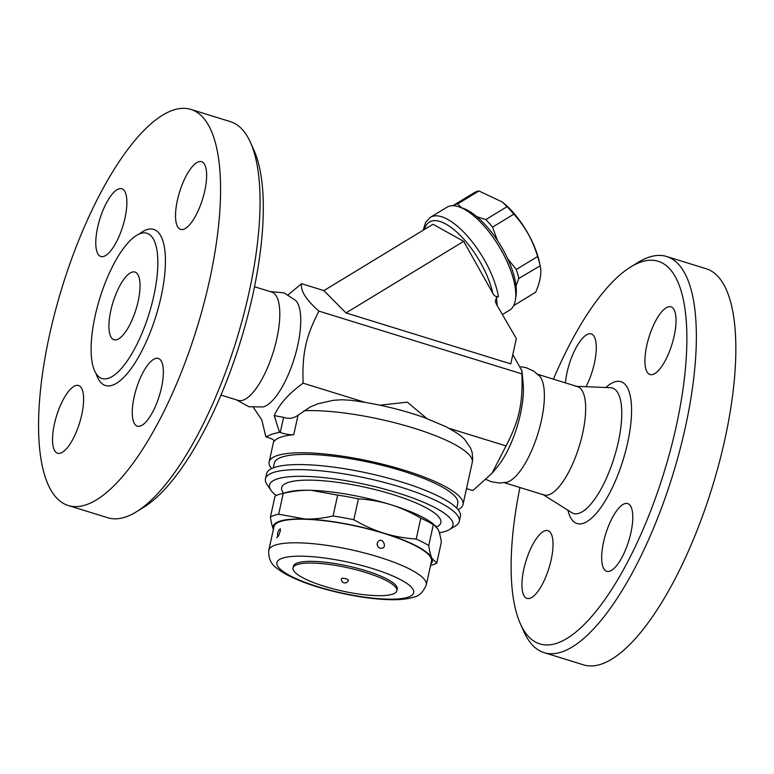 <?xml version="1.0" encoding="UTF-8"?>
<svg xmlns="http://www.w3.org/2000/svg" width="774" height="774" viewBox="0 0 774 774"><rect width="100%" height="100%" fill="white"/><g stroke="black" fill="none" stroke-linecap="round" stroke-linejoin="round"><path stroke-width="1.16" d="M565.426 382.878A35.44 12.036 107.2 0 1 567.071 372.429A35.44 12.036 107.2 0 1 591.21 333.923A35.44 12.036 107.2 0 1 594.413 363.141A35.44 12.036 107.2 0 1 586.024 386.729M553.42 379.163A200.234 68.006 107.2 0 1 630.684 266.962A200.234 68.006 107.2 0 1 678.74 414.235A200.234 68.006 107.2 0 1 557.087 643.165A200.234 68.006 107.2 0 1 520.36 623.747A200.234 68.006 107.2 0 1 519.925 487.514M653.072 374.413A35.44 12.036 107.2 0 1 650.015 374.548A35.44 12.036 107.2 0 1 647.809 341.237A35.44 12.036 107.2 0 1 667.904 306.959A35.44 12.036 107.2 0 1 670.952 306.823A35.44 12.036 107.2 0 1 673.167 340.134A35.44 12.036 107.2 0 1 653.072 374.413M603.556 542.081A35.44 12.036 107.2 0 1 627.695 503.574A35.44 12.036 107.2 0 1 630.897 532.793A35.44 12.036 107.2 0 1 606.758 571.289A35.44 12.036 107.2 0 1 603.556 542.081M544.896 530.809A35.44 12.036 107.2 0 1 547.953 530.674A35.44 12.036 107.2 0 1 550.159 563.985A35.44 12.036 107.2 0 1 530.064 598.254A35.44 12.036 107.2 0 1 527.017 598.389A35.44 12.036 107.2 0 1 524.811 565.078A35.44 12.036 107.2 0 1 544.896 530.809M520.36 623.747L523.95 631.778A207.326 70.415 -72.8 0 0 544.103 652.646A207.326 70.415 -72.8 0 0 561.972 651.882A207.326 70.415 -72.8 0 0 679.504 451.416A207.326 70.415 -72.8 0 0 666.637 256.513A207.326 70.415 -72.8 0 0 638.173 262.357L630.684 266.962M544.112 652.646L583.596 664.866A207.326 70.415 -72.8 0 0 601.466 664.092A207.326 70.415 -72.8 0 0 718.988 463.626A207.326 70.415 -72.8 0 0 706.12 268.723M504.367 482.705L544.016 494.963A56.705 19.263 -72.8 0 0 548.901 494.75A56.705 19.263 -72.8 0 0 581.051 439.932A56.705 19.263 -72.8 0 0 577.53 386.623M486.149 479.522L491.335 481.718L499.211 483.024L506.583 482.289A56.705 19.263 -72.8 0 0 507.638 481.989A56.705 19.263 -72.8 0 0 538.307 432.385A56.705 19.263 -72.8 0 0 539.459 375.941M466.499 488.588L472.846 490.552L491.993 473.291L496.976 467.38A56.705 19.263 -72.8 0 0 523.118 382.84L521.899 370.794L512.823 354.608M491.993 473.291L506.051 445.93C519.199 420.572 522.924 403.631 521.889 373.89L521.899 370.794M288.276 294.73L301.579 283.7C300.273 290.656 306.069 299.799 318.946 311.129C305.798 336.487 302.073 353.437 303.108 383.178C288.683 393.618 279.056 404.434 274.238 415.628L279.491 432.24L271.693 434.253L265.859 436.875L261.786 419.856L253.485 407.559M497.285 305.74L496.434 297.729L495.331 301.347L496.308 304.047L516.345 338.586L510.782 363.886L345.997 312.928L323.909 290.608L301.579 283.7M496.434 297.729L498.379 296.548A60.246 24.052 -121.3 0 0 468.754 237.637A60.246 24.052 -121.3 0 0 430.363 217.32L447.024 207.19A60.246 24.052 58.7 0 1 453.264 205.7A60.246 24.052 58.7 0 1 459.098 206.881A60.246 24.052 58.7 0 1 515.029 286.419A60.246 24.052 58.7 0 1 515.465 299.557A60.246 24.052 58.7 0 1 509.64 310.142L502.394 314.544M515.465 299.557L516.055 295.465A56.705 22.639 -121.3 0 0 500.449 245.213A56.705 22.639 -121.3 0 0 462.997 208.245L459.098 206.881M514.236 304.356L514.4 305.169A58.476 23.346 58.7 0 1 514.294 305.227A58.476 23.346 58.7 0 1 513.684 305.575M507.696 258.758L516.287 269.478A58.476 23.346 58.7 0 1 518.803 278.456L516.035 285.858M476.842 216.701L485.801 219.584A58.476 23.346 58.7 0 1 492.545 227.121L497.363 240.366M453.283 205.7L453.419 205.371A58.476 23.346 58.7 0 1 453.525 205.313A58.476 23.346 58.7 0 1 457.647 203.939L461.43 207.693M457.647 203.939L478.942 190.984A58.476 23.346 -121.3 0 0 474.81 192.358A58.476 23.346 -121.3 0 0 474.714 192.426L453.632 205.245M535.482 292.349A58.476 23.346 -121.3 0 0 535.589 292.282A58.476 23.346 -121.3 0 0 535.695 292.214C540.387 281.349 541.858 272.448 540.097 265.511A58.476 23.346 -121.3 0 0 537.582 256.533C532.889 240.453 524.975 226.327 513.83 214.175A58.476 23.346 -121.3 0 0 507.086 206.639L502.287 202.004L478.942 190.984M502.287 202.004L503.613 203.107A52.274 20.869 58.7 0 1 539.294 261.767L540.155 265.792L518.803 278.456M514.4 305.169L535.695 292.214M516.287 269.478L537.582 256.533M492.545 227.121L513.83 214.175M485.801 219.584L507.086 206.639M498.379 296.548C495.95 296.974 494.093 295.871 492.786 293.23L463.694 241.343L432.985 224.267L323.909 290.608M345.997 312.928L463.694 241.343M521.889 373.89L318.946 311.129M270.049 291.546L284.097 292.872L295.842 300.622A56.705 19.263 107.2 0 1 294.681 357.075A56.705 19.263 107.2 0 1 264.011 406.66A56.705 19.263 107.2 0 1 262.966 406.96L248.899 406.727L236.554 399.897M220.996 395.088L238.169 400.39A56.705 19.263 -72.8 0 0 243.055 400.187A56.705 19.263 -72.8 0 0 275.205 345.339A56.705 19.263 -72.8 0 0 271.674 292.05L254.501 286.738M136.243 511.895L143.732 507.289A200.234 68.006 -72.8 0 0 240.404 341.731A200.234 68.006 -72.8 0 0 254.056 150.504L250.476 142.474A207.326 70.415 107.2 0 1 236.341 340.473A207.326 70.415 107.2 0 1 136.243 511.895A207.326 70.415 107.2 0 1 125.688 516.974A207.326 70.415 107.2 0 1 107.818 517.748L68.335 505.538A207.326 70.415 -72.8 0 0 86.195 504.764A207.326 70.415 -72.8 0 0 203.736 304.25A207.326 70.415 -72.8 0 0 190.82 109.395A207.326 70.415 -72.8 0 0 62.307 286.661A207.326 70.415 -72.8 0 0 68.335 505.538M125.001 217.997A35.44 12.036 107.2 0 1 100.872 256.504A35.44 12.036 107.2 0 1 97.659 227.285A35.44 12.036 107.2 0 1 121.799 188.779A35.44 12.036 107.2 0 1 125.001 217.997M183.661 229.268A35.44 12.036 107.2 0 1 180.603 229.394A35.44 12.036 107.2 0 1 178.407 196.083A35.44 12.036 107.2 0 1 198.492 161.814A35.44 12.036 107.2 0 1 201.55 161.679A35.44 12.036 107.2 0 1 203.756 194.99A35.44 12.036 107.2 0 1 183.661 229.268M134.154 396.936A35.44 12.036 107.2 0 1 158.283 358.43A35.44 12.036 107.2 0 1 161.485 387.639A35.44 12.036 107.2 0 1 137.356 426.145A35.44 12.036 107.2 0 1 134.154 396.936M75.494 385.655A35.44 12.036 107.2 0 1 78.551 385.529A35.44 12.036 107.2 0 1 80.748 418.85A35.44 12.036 107.2 0 1 60.662 453.109A35.44 12.036 107.2 0 1 57.605 453.245A35.44 12.036 107.2 0 1 55.399 419.934A35.44 12.036 107.2 0 1 75.494 385.655M190.82 109.395L230.313 121.605A207.326 70.415 107.2 0 1 250.476 142.474M108.573 378.234A76.016 25.823 -72.8 0 0 151.665 304.733A76.016 25.823 -72.8 0 0 146.954 233.264A76.016 25.823 -72.8 0 0 99.817 298.242A76.016 25.823 -72.8 0 0 102.023 378.515A76.016 25.823 -72.8 0 0 108.573 378.234M117.068 339.612A35.44 12.036 107.2 0 1 114.01 339.747A35.44 12.036 107.2 0 1 112.985 302.334A35.44 12.036 107.2 0 1 134.947 272.032A35.44 12.036 107.2 0 1 137.162 305.343A35.44 12.036 107.2 0 1 117.068 339.612M265.859 436.875A17.725 3.986 -167.6 0 0 266.711 437.107A10.633 2.39 12.4 0 1 274.257 441.151A10.633 2.39 12.4 0 1 274.16 441.373L274.257 440.919M279.491 432.24A17.725 3.986 -167.6 0 1 280.265 432.502A10.633 2.39 12.4 0 0 293.752 434.717A99.236 22.32 -167.6 0 0 274.16 441.373M271.481 468.638A99.236 22.32 12.4 0 1 269.159 461.933A99.236 22.32 12.4 0 1 370.872 461.449A99.236 22.32 12.4 0 1 462.997 504.551A99.236 22.32 12.4 0 1 458.073 509.66M274.238 415.628L283.603 417.321C288.692 419.14 293.501 418.444 298.029 415.241L310.093 407.066L317.998 403.757L333.41 400.293L341.914 399.761L350.458 400.235M273.299 467.844L274.354 463.075A93.915 21.13 12.4 0 1 370.611 462.61A93.915 21.13 12.4 0 1 457.802 503.41L456.757 508.179M365.289 402.412L303.108 383.178M449.452 529.551L455.557 525.875A99.236 22.32 -167.6 0 0 459.282 521.415L460.395 516.355A99.236 22.32 -167.6 0 0 401.754 482.047A99.236 22.32 -167.6 0 0 266.566 473.746L265.453 478.796A99.236 22.32 -167.6 0 0 266.962 484.408L270.958 490.31A93.915 21.13 12.4 0 1 303.911 476.349A93.915 21.13 12.4 0 1 397.478 492.854A93.915 21.13 12.4 0 1 449.452 529.551A93.915 21.13 12.4 0 1 439.38 532.793M459.282 521.415A99.236 22.32 -167.6 0 0 400.642 487.107A99.236 22.32 -167.6 0 0 265.453 478.796M276.125 495.544A93.915 21.13 12.4 0 1 270.958 490.31M283.555 493.164A81.512 18.334 12.4 0 1 313.538 480.209A81.512 18.334 12.4 0 1 408.198 499.791A81.512 18.334 12.4 0 1 436.652 526.949M430.895 563.898A81.512 18.334 -167.6 0 0 431.882 558.228L436.739 563.095L441.335 542.216C440.512 536.556 439.468 532.338 438.181 529.561L433.575 524.172A81.512 18.334 -167.6 0 0 427.49 519.934A81.512 18.334 -167.6 0 0 390.473 504.6A81.512 18.334 -167.6 0 0 311.322 490.329A81.512 18.334 -167.6 0 0 294.942 490.793A81.512 18.334 -167.6 0 0 287.638 492.08L280.575 493.957A88.604 19.931 -167.6 0 0 275.022 496.144L270.426 517.022A88.604 19.931 12.4 0 1 278.669 514.217L305.014 518.996A81.512 18.334 -167.6 0 0 273.406 529.271M435.549 525.807L433.324 524.685A88.604 19.931 -167.6 0 0 420.814 518.145C410.549 512.185 400.439 507.667 390.473 504.6C380.518 501.504 369.827 499.588 358.41 498.853A88.604 19.931 -167.6 0 0 337.667 495.108L311.322 490.329C302.634 490.029 293.288 491.035 283.265 493.338A88.604 19.931 -167.6 0 0 280.575 493.957M283.265 493.338L278.669 514.217M273.58 529.677C272.293 526.901 271.248 522.682 270.426 517.022M337.667 495.108L333.072 515.987A88.604 19.931 12.4 0 1 353.824 519.731C364.09 525.691 374.2 530.209 384.165 533.267A81.512 18.334 -167.6 0 0 305.014 518.996C313.702 519.296 323.048 518.29 333.072 515.987M358.41 498.853L353.824 519.731M436.739 563.095A88.604 19.931 12.4 0 1 431.186 565.281L430.557 565.446M384.165 533.267C394.13 536.363 404.812 538.288 416.228 539.023A88.604 19.931 12.4 0 1 428.738 545.564C429.551 551.223 430.596 555.442 431.882 558.228A81.512 18.334 -167.6 0 0 384.165 533.267M420.814 518.145L416.228 539.023M433.324 524.685L428.738 545.564M268.791 550.246L273.986 526.639A80.622 18.141 12.4 0 1 356.621 526.243A80.622 18.141 12.4 0 1 431.476 561.266L426.281 584.873A80.622 18.141 -167.6 0 0 351.435 549.85A80.622 18.141 -167.6 0 0 268.791 550.246C268.201 558.257 270.987 564.323 277.15 568.455C281.92 572.218 288.218 575.779 296.065 579.126C319.488 589.536 360.694 599.028 389.496 599.656C399.316 599.976 407.434 599.115 413.858 597.073C418.928 596.338 423.078 592.274 426.281 584.873M276.705 537.824L276.705 537.824A1.771 1.616 -108.7 0 1 278.156 536.556M380.121 548.215L379.483 547.944C377.596 546.754 376.899 545.07 377.402 542.893L377.402 542.884C381.659 534.157 389.187 549.646 380.121 548.215M280.391 528.894L280.323 530.741C279.095 534.834 278.214 536.798 277.673 536.663L277.905 536.595M277.798 536.556C277.111 533.383 277.924 530.8 280.256 528.816M293.027 567.952L293.394 566.268A53.164 11.958 12.4 0 1 347.884 565.997A53.164 11.958 12.4 0 1 397.236 589.091L396.859 590.785A53.164 11.958 12.4 0 1 392.708 594.132A53.164 11.958 12.4 0 1 333.217 588.84A53.164 11.958 12.4 0 1 293.027 567.952A53.164 11.958 12.4 0 1 347.507 567.69A53.164 11.958 12.4 0 1 396.859 590.785M341.479 578.604A3.541 0.793 12.4 0 1 345.117 578.584A3.541 0.793 12.4 0 1 348.406 580.123A3.541 3.541 0 0 1 342.582 582.009A3.541 3.541 0 0 1 341.479 578.604M379.928 405.189L407.308 402.141L426.793 418.473M350.458 400.226C376.261 403.554 400.855 409.32 424.239 417.544L445.863 426.668C456.428 432.434 462.775 436.797 464.903 439.767L470.65 448.146L472.13 452.451L472.759 458.508L472.266 462.397A99.236 22.32 12.4 0 0 412.823 427.838A99.236 22.32 12.4 0 0 303.921 410.762M506.051 445.93L448.939 428.274M605.878 387.503A74.256 25.223 107.2 0 1 629.533 432.976A74.256 25.223 107.2 0 1 583.451 523.272A74.256 25.223 107.2 0 1 567.923 510.24M542.429 494.228L571.715 512.62A65.655 22.301 -72.8 0 0 579.213 513.23A65.655 22.301 -72.8 0 0 617.159 446.927A65.655 22.301 -72.8 0 0 610.386 387.677M424.462 229.452A56.705 22.639 58.7 0 1 457.782 233.013A56.705 22.639 58.7 0 1 492.786 293.23M96.179 373.726A81.686 27.748 -72.8 0 0 112.482 385.2A81.686 27.748 -72.8 0 0 162.763 288.315A81.686 27.748 -72.8 0 0 139.407 233.912M293.752 434.717L298.029 415.241M280.265 432.502L283.603 417.321M408.208 597.131A69.999 15.741 12.4 0 1 290.482 575.904A69.999 15.741 12.4 0 1 337.251 560.008A69.999 15.741 12.4 0 1 408.208 597.131M706.091 268.713L666.598 256.504M575.788 386.323L610.347 387.677M577.52 386.623L537.872 374.355M539.468 375.951L533.789 371.191L526.552 367.824L520.941 366.692M453.525 205.313L474.81 192.358M514.294 305.227L535.589 292.282M423.155 230.246L425.652 222.273L430.363 217.32M462.997 504.551L472.266 462.397M269.159 461.933L273.909 440.319M436.478 526.533L436.275 527.452M428.167 520.351L427.49 519.934M379.386 547.895A4.257 4.257 0 0 0 379.483 547.944C377.412 546.357 376.715 544.664 377.402 542.884"/></g></svg>
